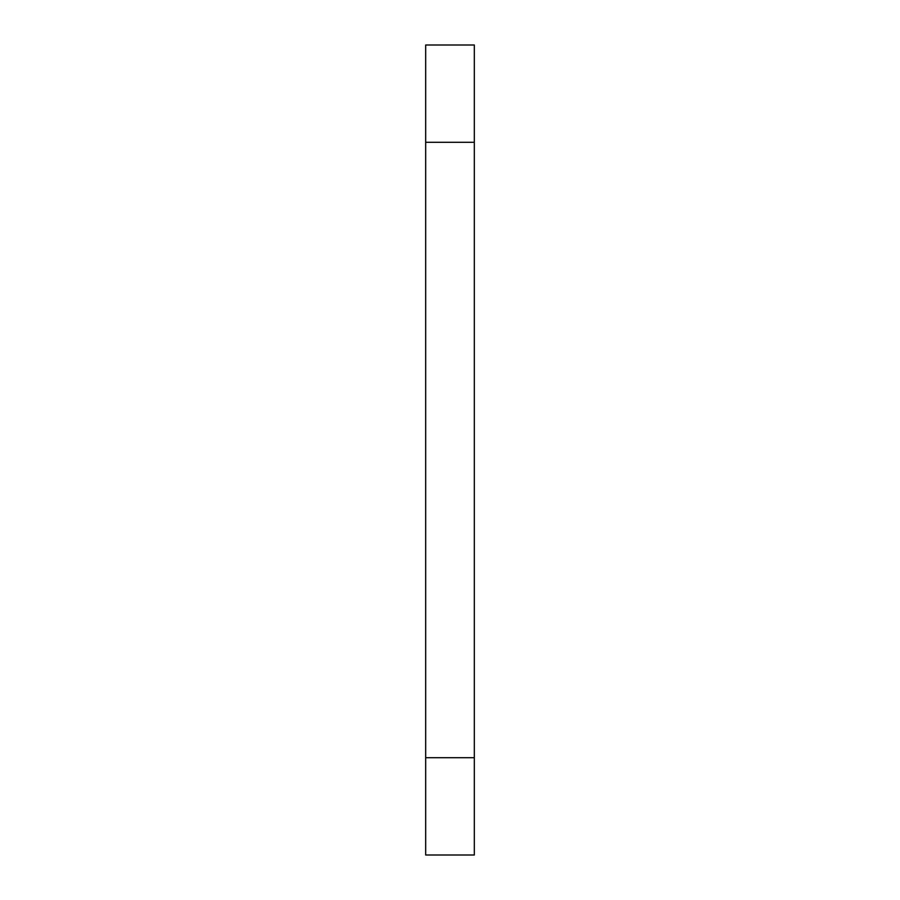 <?xml version="1.0" encoding="UTF-8"?>
<svg xmlns="http://www.w3.org/2000/svg" width="900" height="900" viewBox="0 0 900 900"><rect width="100%" height="100%" fill="white"/><g stroke="black" fill="none" stroke-linecap="round" stroke-linejoin="round"><path stroke-width="1.35" d="M474.322 142.301L425.678 142.301L425.678 45L474.322 45L474.322 855L425.678 855L425.678 757.699L474.322 757.699M425.678 142.301L425.678 757.699"/></g></svg>
